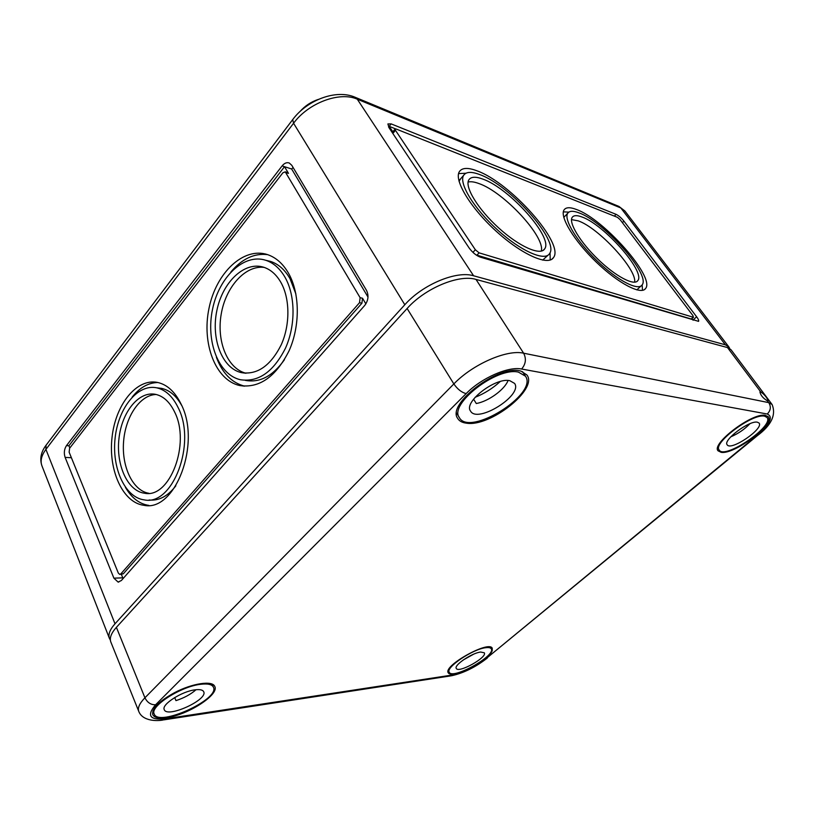 <?xml version="1.0" encoding="UTF-8"?>
<svg xmlns="http://www.w3.org/2000/svg" width="815" height="815" viewBox="0 0 815 815"><rect width="100%" height="100%" fill="white"/><g stroke="black" fill="none" stroke-linecap="round" stroke-linejoin="round"><path stroke-width="1.22" d="M729.761 348.565L728.946 347.027L725.411 344.827L473.607 275.786C456.553 270.386 422.618 284.496 404.811 304.749L115.007 623.801C109.852 629.608 107.998 634.488 109.434 638.44L110.361 640.091M65.119 457.388L113.896 578.171L118.094 582.073L121.354 580.525L364.713 305.452C368.339 300.562 368.94 295.55 366.526 290.405L291.78 165.292L289.254 163C286.768 162.154 284.384 163.122 282.112 165.893L66.473 445.622C64.202 449.177 63.743 453.089 65.119 457.388L71.394 457.724M469.032 247.842C472.425 252.456 476.174 255.564 480.29 257.143L698.577 321.355C698.975 320.59 698.312 319.052 696.611 316.76L623.913 221.13C621.275 217.87 618.677 215.608 616.099 214.355L391.159 123.89L387.889 123.951L389.04 127.772L469.032 247.842M581.93 216.973C576.949 215.099 573.709 215.231 572.201 217.371C568.412 222.689 580.3 242.33 598.139 259.435C615.936 276.611 634.365 286.167 637.829 280.584C645.684 271.67 603.844 224.4 581.93 216.973M578.874 212.837C573.169 210.657 569.451 210.8 567.729 213.255C563.45 219.255 576.888 241.515 597.15 260.932C617.352 280.441 638.206 291.22 642.118 284.904C650.981 274.747 603.762 221.385 578.874 212.837M576.378 209.465C570.072 207.041 565.967 207.183 564.062 209.893C559.375 216.444 574.076 240.843 596.325 262.175C618.514 283.589 641.354 295.356 645.623 288.449C655.301 277.253 603.711 218.96 576.378 209.465M477.193 170.895C468.004 167.381 462.064 167.635 459.354 171.67C453.741 180.156 470.683 208.182 496.437 231.46C522.13 254.84 548.454 266.25 553.558 257.499C564.581 243.542 510.363 182.662 477.193 170.895M395.458 130.319L475.349 249.757L479.077 252.844L693.219 317.229L692.964 315.649L620.083 219.612L617.464 217.34L396.151 129.025L395.071 129.045L395.458 130.319L393.472 132.753L389.183 126.325L391.159 123.89M691.966 318.696L693.127 320.234M476.062 254.922L691.263 319.022L693.555 317.229M473.678 253.047L474.198 253.496M482.949 179.137C475.695 176.417 470.999 176.651 468.859 179.83C464.326 186.706 477.998 209.241 498.648 227.905C519.226 246.67 540.508 255.981 544.654 248.891C553.599 237.756 509.558 188.357 482.949 179.137M479.78 174.604C471.467 171.445 466.088 171.69 463.643 175.337C458.519 183.1 473.984 208.65 497.435 229.85C520.826 251.152 544.878 261.625 549.555 253.618C559.65 240.934 509.996 185.199 479.78 174.604M541.313 251.112C545.367 236.788 503.965 192.126 479.016 183.579C474.422 181.857 470.785 181.348 468.095 182.051M460.954 178.414L459.039 181.256M542.698 260.117L548.108 255.126M465.915 173.238L458.58 173.595M550.196 260.016L550.064 252.65M388.592 127.059L389.183 126.325L395.53 128.862M393.156 131.388L393.472 132.753M295.896 293.991L290.018 278.669C284.934 269.806 278.465 264.06 270.631 261.442L266.311 260.423M245.295 380.361C259.69 383.07 272.74 376.184 284.445 359.71M267.605 254.637C254.168 253.068 241.933 258.844 230.889 271.976M216.393 357.286C222.352 373.178 231.745 382.805 244.592 386.157L239.702 385.546C259.414 388.419 275.877 376.825 289.081 350.776C300.215 325.939 299.951 293.42 288.622 273.412C283.07 263.765 276.041 257.499 267.534 254.616C243.451 246.588 216.107 272.954 209.027 308.202C201.529 343.349 215.435 380.187 239.702 385.546M285.189 277.579C280.105 268.675 273.636 262.919 265.792 260.291C243.909 253.088 219.031 277.039 212.552 309.18C205.706 341.22 218.369 374.778 240.405 379.729C258.426 382.408 273.453 371.874 285.505 348.127C295.682 325.501 295.488 295.865 285.189 277.579M264.213 267.402C245.244 264.997 225.663 287.063 221.181 314.305C216.444 341.495 227.538 368.818 246.018 373.239M281.022 282.642C276.499 274.686 270.733 269.551 263.724 267.249C244.52 261.014 222.627 282.031 216.892 310.383C210.841 338.643 221.996 368.197 241.332 372.628C257.265 375.063 270.549 365.803 281.195 344.867C290.191 324.94 290.069 298.83 281.022 282.642M181.725 405.524C176.356 395.876 169.632 390.161 161.574 388.368L157.621 387.92M149.114 499.992C158.844 501.011 167.747 496.294 175.826 485.852M157.967 382.53C148.401 382.643 139.793 387.512 132.142 397.149M125.429 487.329C131.592 497.965 139.406 503.986 148.88 505.412M178.128 407.602C172.658 396.406 165.516 389.815 156.694 387.818C137.613 383.743 118.297 407.938 115.129 437.961C111.645 467.922 124.96 497.496 144.194 499.87C172.77 506.278 196.731 443.279 178.128 407.602M181.052 404.046C175.072 391.872 167.289 384.68 157.692 382.469C136.686 377.936 115.496 404.525 112.032 437.441C108.201 470.286 122.81 502.774 143.98 505.32C175.256 512.278 201.519 443.115 181.052 404.046M156.205 394.491C140.058 394.766 125.337 416.689 123.564 441.842C121.588 466.975 132.916 490.793 148.9 493.289M174.573 411.921C169.734 401.958 163.387 396.1 155.533 394.348C138.764 390.833 121.751 412.115 118.959 438.602C115.883 465.039 127.619 491.068 144.5 493.218C169.754 498.943 190.904 443.452 174.573 411.921M293.094 167.493L291.658 169L367.993 297.047M119.968 574.402L123.299 573.801L361.921 303.221L362.522 298.239L365.874 303.893M123.075 578.579L121.354 574.351M69.143 452.193L118.338 573.118L119.734 574.412L120.834 573.882L359.517 302.701L360.118 297.699L285.24 171.843L282.876 172.8L69.601 448.26L69.143 452.193M69.805 447.995L68.898 445.774L66.473 445.622M291.658 169L284.517 166.678L288.49 173.381L287.44 172.546M282.112 165.893L284.517 166.678L68.898 445.774M318.441 99.369C311.198 101.753 305.024 105.828 299.93 111.584M634.641 282.204C637.086 269.459 598.444 227.65 578.202 220.855L571.519 219.612M564.968 216.148L563.807 217.452M636.861 289.896L641.008 285.963M568.829 212.134L563.318 211.859M642.475 290.344L642.159 284.832M521.61 369.022L767.251 414.02C773.598 416.76 769.971 424.085 756.371 435.984L757.247 435.75C771.408 425.236 776.338 414.815 772.06 404.464L768.769 402.63L523.627 353.201C526.49 358.773 525.818 364.05 521.61 369.022C508.438 366.118 481.268 378.058 466.16 393.604C461.636 392.473 457.531 389.244 453.853 383.936C472.72 364.213 507.154 349.207 523.627 353.201L476.011 279.423C458.967 274.095 424.982 288.255 407.113 308.498L453.853 383.936L144.927 697.783C139.528 703.386 137.47 707.929 138.764 711.393L110.83 642.006C109.342 638.064 111.207 633.173 116.402 627.336L144.927 697.783C147.352 702.581 150.907 704.914 155.604 704.761C146.333 715.702 149.736 720.368 165.812 718.759L453.191 674.891C464.041 672.558 475.094 667.067 486.351 658.408L757.053 435.913M767.251 414.02C770.725 410.526 771.235 406.726 768.769 402.63L767.475 400.899L768.097 400.786C767.088 397.679 764.592 394.664 760.609 391.75L727.51 347.577L731.075 349.808L772.06 404.464M407.113 308.498L116.402 627.336M767.475 400.899C763.125 398.301 760.609 395.295 759.916 391.893L760.609 391.75M476.011 279.423L727.51 347.577M454.291 673.974C450.95 674.463 448.922 674.066 448.209 672.762C443.115 665.743 489.122 640.132 492.229 648.231L492.229 650.604C490.141 657.736 466.088 672.528 454.291 673.974M166.993 717.597C158.935 718.749 154.167 717.72 152.711 714.511C151.824 708.5 159.088 701.226 174.502 692.689C192.33 683.235 212.593 680.301 214.753 686.434C219.602 694.451 188.204 714.847 166.993 717.597M721.132 452.325L718.066 450.807C711.067 444.002 751.226 413.185 764.827 415.232L768.117 416.608C775.411 423.871 734.203 454.902 721.132 452.325M466.506 423.189C462.197 422.679 459.242 421.07 457.653 418.36C446.345 403.822 499.972 363.572 521.152 371.233L526.887 374.931C538.45 389.132 490.049 427.233 466.506 423.189M200.898 684.274C207.917 683.459 212.083 684.427 213.408 687.188C220.132 699.178 158.467 727.367 154.188 713.991C149.634 706.33 181.124 686.23 200.898 684.274M196.018 689.724C190.792 694.319 184.109 697.956 175.959 700.625L174.695 697.559M195.254 689.816C199.991 689.245 202.813 689.898 203.709 691.752C208.182 699.759 166.983 718.535 164.243 709.62C161.227 704.506 182.03 691.191 195.254 689.816M518.442 372.129L525.461 376.163C538.501 393.961 469.471 437.085 459.365 417.626C448.454 404.413 496.844 366.699 518.442 372.129M475.074 397.333C484.375 393.594 492.749 388.337 500.186 381.563M508.071 380.493C504.587 389.723 488.358 401.428 476.286 403.517L473.586 399.156M509.762 380.666L514.581 383.407C523.291 395.163 477.223 423.983 470.52 411.035C463.297 402.182 495.265 377.233 509.762 380.666M485.954 647.681C488.827 647.334 490.599 647.721 491.262 648.842C496.172 655.637 452.356 680.077 449.238 672.253C445.275 667.516 473.118 648.801 485.954 647.681M473.627 654.19L463.154 660.018M480.707 652.041L484.304 652.805C487.594 657.318 458.336 673.628 456.288 668.412C453.67 665.244 472.119 652.835 480.707 652.041M764.623 416.2L767.027 417.474C774.607 425.929 724.688 459.843 719.248 450.114C712.127 443.492 752.703 412.93 764.623 416.2M749.953 423.708C744.472 429.373 738.084 433.743 730.78 436.83M757.41 422.201L759.06 423.056C764.154 428.629 730.841 451.306 727.204 444.817C722.508 440.365 749.393 420.112 757.41 422.201M404.811 304.749L293.563 123.259L45.915 449.401L115.007 623.801M725.411 344.827L620.857 207.988L618.504 206.246M473.607 275.786L357.276 99.186L620.857 207.988L624.871 210.973L728.946 347.027M473.108 252.192L475.349 249.757M476.836 255.268L479.077 252.844M691.263 319.022L693.219 317.229M614.378 216.107L616.099 214.355M622.405 222.658L623.913 221.13M693.005 320.071L696.611 316.76M288.49 173.381L286.096 172.617M362.522 298.239L360.118 297.699M361.921 303.221L359.517 302.701M123.299 573.801L120.834 573.882M122.77 577.845L113.896 578.171M46.374 444.827L46.037 445.265C40.974 452.019 39.589 458.845 41.911 465.762C40.108 460.913 41.443 455.453 45.915 449.401L46.037 445.265L292.707 119.591L293.563 123.259C308.427 102.884 339.774 91.219 357.276 99.186L354.688 97.087M292.921 119.306L292.707 119.591C307.133 99.99 336.218 88.916 355.177 97.291L618.942 206.429L624.871 210.973M138.764 711.393C142.574 721.387 157.509 721.214 163.224 719.961L165.812 718.759M466.16 393.604L155.604 704.761M756.371 435.984L486.351 658.408M163.998 719.839L450.736 675.89L453.191 674.891M544.654 248.891L543.381 250.215M463.643 175.337L459.64 179.901M553.558 257.499L551.959 259.15M395.071 129.045L393.085 131.48M265.792 260.291L270.631 261.442M241.332 372.628L245.804 373.239M156.694 387.818L161.574 388.368M143.98 505.32L148.86 505.422M144.5 493.218L148.381 493.33M285.24 171.843L287.634 172.617M118.094 582.073L118.796 582.042M41.911 465.762L109.434 638.44M637.829 280.584L636.861 281.521M567.729 213.255L563.949 217.218M645.623 288.449L644.4 289.62M451.469 675.778C463.623 673.088 475.563 667.19 487.268 658.072M152.935 710.843L154.188 713.991M212.094 684.111L213.408 687.188M456.614 413.073L459.365 417.626M522.547 371.691L525.461 376.163M448.281 670.46L449.238 672.253M490.273 647.069L491.262 648.842M717.658 447.924L719.248 450.114M765.366 415.293L767.027 417.474"/></g></svg>

